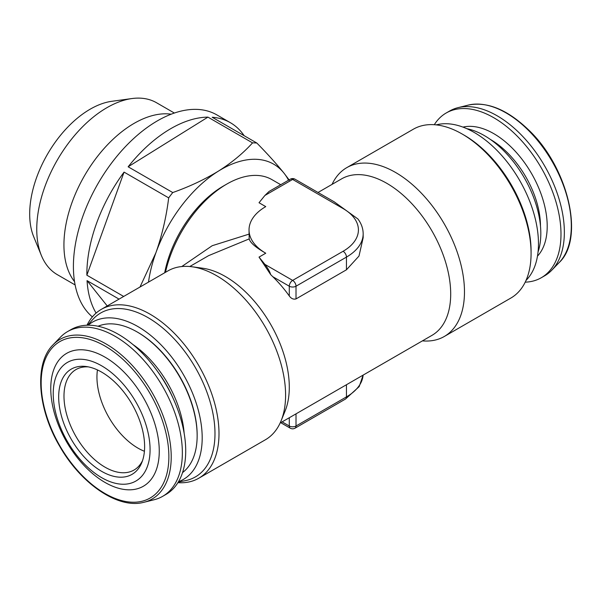 <?xml version="1.0" encoding="UTF-8"?>
<svg xmlns="http://www.w3.org/2000/svg" width="601" height="601" viewBox="0 0 601 601"><rect width="100%" height="100%" fill="white"/><g stroke="black" fill="none" stroke-linecap="round" stroke-linejoin="round"><path stroke-width="0.9" d="M128.141 166.793A118.893 68.642 -60 0 1 167.641 130.545A118.893 68.642 -60 0 1 207.938 117.12L128.141 166.793L172.75 192.553A118.893 68.642 120 0 0 168.678 197.872L124.061 172.111L86.86 275.19L123.678 296.443M92.381 316.9A118.893 68.642 -60 0 1 80.827 222.265A118.893 68.642 -60 0 1 154.194 122.777A118.893 68.642 -60 0 1 216.916 114.926L230.363 122.687A118.893 68.642 -60 0 1 244.156 135.706M96.1 313.098A118.893 68.642 -60 0 1 87.047 280.637L107.226 305.947M119.051 299.118L87.047 280.637M86.86 275.19A118.893 68.642 -60 0 1 124.061 172.111M75.117 284.942L57.313 274.657A99.248 57.298 -60 0 1 41.371 255.47L33.671 236.644A85.597 49.425 -60 0 1 87.859 110.576A85.597 49.425 -60 0 1 111.816 101.299L131.972 98.549A99.248 57.298 -60 0 1 156.56 102.756L174.365 113.041M41.371 255.47A99.248 57.298 -60 0 1 104.198 109.314A99.248 57.298 -60 0 1 131.972 98.549M74.532 281.621A99.248 57.298 -60 0 1 131.379 125.008A99.248 57.298 -60 0 1 171.195 114.19M525.206 282.162A95.108 54.916 -120 0 0 541.298 277.73L544.656 275.791A95.108 54.916 -120 0 0 551.786 270.202A95.108 54.916 -120 0 0 519.384 133.016A95.108 54.916 -120 0 0 457.947 107.677A95.108 54.916 -120 0 0 449.548 111.057L446.182 112.996A95.108 54.916 -120 0 0 434.305 124.715M541.298 277.73A95.108 54.916 -120 0 0 516.026 134.962A95.108 54.916 -120 0 0 446.182 112.996M97.452 369.938A58.019 33.498 -120 0 0 104.296 408.38A58.019 33.498 -120 0 0 144.413 451.268M142.52 460.644A58.019 33.498 60 0 1 134.023 470.042A58.019 33.498 60 0 1 71.339 427.409A58.019 33.498 60 0 1 76.004 369.547A58.019 33.498 60 0 1 88.392 366.888M66.38 429.707A60.761 35.083 60 0 1 86.319 366.535A60.761 35.083 60 0 1 136.923 413.758A60.761 35.083 60 0 1 141.791 462.612A60.761 35.083 60 0 1 106.858 473.986A60.761 35.083 60 0 1 66.38 429.707M53.076 344.794L60.423 337.191A95.108 54.916 60 0 1 67.545 331.602A95.108 54.916 60 0 1 76.688 328.048A95.108 54.916 60 0 1 166.687 393.918A95.108 54.916 60 0 1 162.653 496.336A95.108 54.916 60 0 1 154.254 499.716L143.992 502.278A92.156 53.211 60 0 1 143.278 502.444L143.992 502.278A92.156 53.211 60 0 0 159.295 406.539A92.156 53.211 60 0 0 68.837 335.936A92.156 53.211 60 0 0 53.076 344.794C34.122 363.305 37.352 408.627 59.679 446.243C80.917 483.782 117.849 508.949 143.248 502.451M67.545 331.602L70.91 329.656A95.108 54.916 60 0 1 80.053 326.103A95.108 54.916 60 0 1 170.045 391.98A95.108 54.916 60 0 1 166.019 494.398L162.653 496.336M73.991 359.871A68.476 39.538 60 0 1 141.4 412.752A68.476 39.538 60 0 1 129.305 483.602A68.476 39.538 60 0 1 61.903 430.722A68.476 39.538 60 0 1 73.991 359.871M74.028 350.488A76.718 44.294 60 0 1 149.544 409.724A76.718 44.294 60 0 1 135.999 489.101A76.718 44.294 60 0 1 60.483 429.865A76.718 44.294 60 0 1 74.028 350.488M158.055 372.117A76.567 44.204 60 0 1 172.825 397.697M538.03 252.037A79.895 46.127 -120 0 0 484.323 135.571A79.895 46.127 -120 0 0 466.804 128.667M87.678 325.209L92.622 319.634A94.657 54.646 60 0 1 167.671 332.376A94.657 54.646 60 0 1 214.985 433.584A94.657 54.646 60 0 1 185.559 480.612L178.257 482.1M86.995 325.224A97.49 56.284 60 0 1 101.314 309.357A97.49 56.284 60 0 1 176.439 335.478A97.49 56.284 60 0 1 218.997 433.584A97.49 56.284 60 0 1 198.803 478.216A97.49 56.284 60 0 1 177.904 482.678M88.137 325.201A90.834 52.445 60 0 1 159.475 343.299A90.834 52.445 60 0 1 202.191 437.851A90.834 52.445 60 0 1 178.489 481.702M332.06 184.372A97.49 56.284 60 0 1 346.8 167.626L413.398 129.177A97.49 56.284 60 0 1 462.146 134.008L464.152 135.165A94.657 54.646 60 0 1 531.081 251.09L531.081 253.404A97.49 56.284 60 0 1 510.888 298.036L444.289 336.485A97.49 56.284 60 0 1 422.42 340.872M462.146 134.008A97.49 56.284 60 0 1 531.081 253.404M436.063 124.865L438.249 124.422A90.834 52.445 60 0 1 504.352 158.506A90.834 52.445 60 0 1 538.466 243.705A90.834 52.445 60 0 1 527.438 278.894L525.95 280.569M164.682 272.771A85.597 49.425 -60 0 1 223.377 186.047L226.742 184.101A90.353 52.167 -60 0 1 271.922 179.624L280.735 184.717M165.478 272.313A90.353 52.167 -60 0 1 226.742 184.101M318.019 192.485L341.631 178.85A90.353 52.167 60 0 1 411.257 203.055A90.353 52.167 60 0 1 450.697 293.987A90.353 52.167 60 0 1 431.984 335.35L280.141 423.021M346.8 167.626A97.49 56.284 60 0 1 421.925 193.747A97.49 56.284 60 0 1 464.475 291.861A97.49 56.284 60 0 1 444.289 336.485M198.803 478.216L265.409 439.759A97.49 56.284 -120 0 0 281.058 420.918L285.084 411.076A90.353 52.167 -120 0 0 289.291 387.179A90.353 52.167 -120 0 0 202.597 268.211L192.065 266.776A97.49 56.284 -120 0 0 167.919 270.908L101.314 309.357M281.058 420.918A97.49 56.284 -120 0 0 285.595 395.135A97.49 56.284 -120 0 0 192.065 266.776M264.906 195.46L269.068 191.449L290.275 179.211A4.755 2.742 60 0 1 292.649 179.444A4.755 2.742 120 0 1 295.031 179.211L334.291 201.876L357.926 218.974C361.374 223.58 363.124 228.523 363.169 233.804A57.065 32.95 180 0 1 346.454 257.1L296.015 286.219A4.755 2.742 180 0 1 289.291 286.219L272.756 276.678A90.353 52.167 60 0 1 289.291 295.962C291.215 298.629 293.461 299.614 296.015 298.915L346.454 269.796L346.454 257.1A4.755 2.742 -120 0 0 343.088 251.278A52.31 30.2 0 0 0 343.088 208.562L292.649 179.444L264.906 195.46L259.023 202.74L265.747 206.624A57.065 32.95 0 0 0 249.032 229.92A57.065 32.95 0 0 0 265.747 253.216L259.023 257.1L270.668 274.597C269.841 271.66 267.918 268.249 264.906 264.38L292.649 280.397L343.088 251.278M363.169 233.804L363.169 237.688L359 256.041L346.454 269.796M272.756 276.678L270.668 274.597M249.032 229.92L249.19 238.905C250.166 242.684 255.688 247.454 265.747 253.216M249.19 238.905L208.63 255.635L189.788 266.513M181.795 266.536L212.213 245.704L249.032 234.127M197.151 435.77L197.151 434.936A83.697 48.32 -120 0 0 137.967 332.428L137.246 332.015A84.718 48.914 60 0 1 197.151 435.77A84.718 48.914 60 0 1 182.546 472.596M259.023 257.1L264.906 264.38M98.046 326.245A84.718 48.914 60 0 1 137.246 332.015M132.911 344.523A79.895 46.127 60 0 1 184.146 433.276M289.442 180.315L283.942 173.08C276.543 163.9 267.505 153.879 256.815 143.015L212.198 117.255A118.893 68.642 -60 0 1 230.363 122.687M168.678 197.872C166.342 216.878 162.082 235.179 155.899 252.773L140.003 287.023M256.815 143.015A118.893 68.642 120 0 0 252.555 142.88C243.187 153.217 231.828 162.616 218.479 171.082C204.671 179.489 189.435 186.641 172.75 192.553M252.555 142.88L207.938 117.12M148.492 282.124A104.619 60.401 -60 0 1 155.899 252.773A104.619 60.401 -60 0 1 218.479 171.082A104.619 60.401 -60 0 1 283.942 173.08A104.619 60.401 -60 0 1 288.54 180.21M468.209 105.115C487.103 101.284 507.146 109.465 528.339 129.666C568.118 167.01 585.149 238.537 559.133 262.599A92.156 53.211 -120 0 0 527.738 129.673A92.156 53.211 -120 0 0 468.209 105.115L457.947 107.677M462.973 127.111A75.613 43.655 60 0 1 511.459 147.343A75.613 43.655 60 0 1 537.467 256.139M540.479 226.111A70.858 40.913 -120 0 0 506.981 152.301A70.858 40.913 -120 0 0 490.484 139.507M141.483 501.377A90.308 52.137 -120 0 0 157.432 407.944A90.308 52.137 -120 0 0 68.544 338.213A90.308 52.137 -120 0 0 52.595 431.646A90.308 52.137 -120 0 0 141.483 501.377M282.124 421.872L289.291 426.004L289.291 417.74M280.735 422.676L290.275 428.182A4.755 2.742 -60 0 1 289.291 426.004A4.755 2.742 0 0 0 296.015 426.004L296.015 413.856M290.275 428.182A4.755 4.755 0 0 0 295.031 428.182A4.755 2.742 -120 0 0 296.015 426.004L346.454 396.885L346.454 384.73M363.117 375.114L359.188 386.601L345.47 399.064A4.755 2.742 -120 0 0 346.454 396.885A57.065 32.95 0 0 0 363.109 375.122M289.291 295.962L289.291 286.219A4.755 2.742 -60 0 1 292.649 280.397A4.755 2.742 -120 0 1 296.015 286.219L296.015 298.915M559.133 262.599L551.786 270.202M295.031 428.182L345.47 399.064M295.031 179.211A4.755 4.755 0 0 0 290.275 179.211"/></g></svg>
